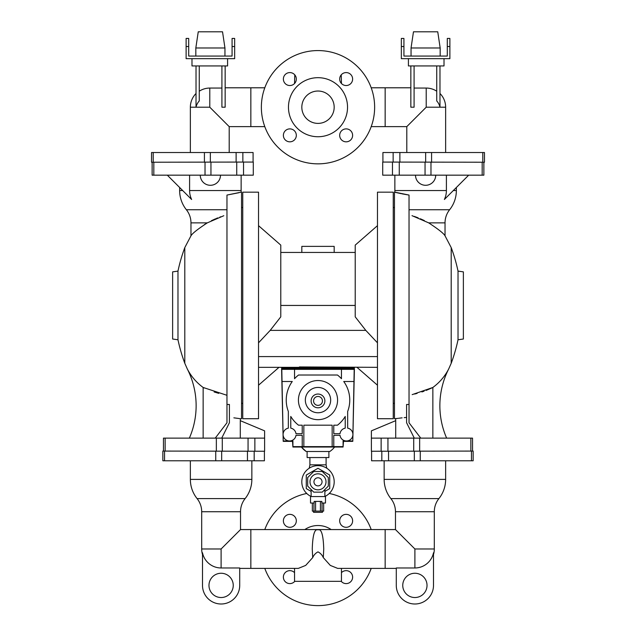 <?xml version="1.0" encoding="UTF-8"?>
<svg xmlns="http://www.w3.org/2000/svg" width="636" height="636" viewBox="0 0 636 636"><rect width="100%" height="100%" fill="white"/><g stroke="black" fill="none" stroke-linecap="round" stroke-linejoin="round"><path stroke-width="0.95" d="M324.877 496.478A16.178 16.178 0 0 0 318 465.647A16.178 16.178 0 0 0 311.123 496.478M324.877 491.405L329.734 488.599L329.734 475.052L318 468.279L306.266 475.052L306.266 488.599L311.123 491.405M326.093 457.554L326.093 464.837L309.907 464.837L309.907 457.554M311.115 474.122L310.296 474.941M324.877 496.549L324.877 489.537L325.704 488.71M325.704 474.941L324.885 474.122M310.296 488.71L311.115 489.529L311.123 496.549M328.884 451.488L328.884 457.554L307.116 457.554L307.116 451.488M313.731 471.507L307.681 477.557L307.681 486.103L313.731 492.145L322.269 492.145L328.319 486.103L328.319 477.557L322.269 471.507L313.731 471.507M309.986 481.826A8.014 8.014 0 0 0 318 489.839A8.014 8.014 0 0 0 326.014 481.826A8.014 8.014 0 0 0 318 473.82A8.014 8.014 0 0 0 309.986 481.826M306.17 451.488L301.416 447.036A21.036 21.036 0 0 0 306.17 451.488L329.83 451.488A21.036 21.036 0 0 0 334.584 447.036M325.481 496.549L310.519 496.549L310.519 503.028L314.152 503.028L314.152 501.407L321.848 501.407L321.848 503.028L325.481 503.028L325.481 496.549M313.953 481.826A4.047 4.047 0 0 0 318 485.872A4.047 4.047 0 0 0 322.047 481.826A4.047 4.047 0 0 0 318 477.779A4.047 4.047 0 0 0 313.953 481.826M292.918 447.036L343.082 447.036L343.488 441.368L352.789 441.368L354.411 368.554L281.589 368.554L283.211 441.368L292.512 441.368L292.918 447.036M323.66 503.028L323.66 511.113L315.575 511.113L315.575 501.407M315.575 511.113L313.953 511.113L313.953 503.028M320.425 511.113L320.425 501.407M322.047 511.113L322.047 503.028M313.953 511.113L312.34 511.113L312.34 503.028M332.159 446.631L332.159 425.19L303.841 425.19L303.841 446.631L343.082 446.631L343.082 440.963L352.789 440.963L354.204 369.357L294.54 369.357L294.54 378.706A31.76 31.76 0 0 1 298.523 375.025L337.478 375.025A31.76 31.76 0 0 1 341.46 378.706L341.46 369.357M289.555 440.963L292.918 440.963L292.918 446.631L302.219 446.631L302.219 435.302L295.978 435.302A6.471 6.471 0 0 1 289.149 440.955A6.471 6.471 0 0 1 288.339 428.139L288.339 411.46A31.76 31.76 0 0 1 292.266 381.497L282.034 381.497L283.211 440.963L289.555 440.963M303.841 446.631L302.219 446.631M282.034 381.497L281.796 369.357L294.54 369.357M313.548 511.113L313.548 512.33L322.452 512.33L322.452 511.113M344.704 367.743L344.704 368.554M349.554 367.743L349.554 368.554M286.446 367.743L286.446 368.554M291.296 367.743L291.296 368.554M333.781 446.631L333.781 435.302L340.022 435.302A6.471 6.471 0 0 0 352.893 435.04A6.471 6.471 0 0 0 347.661 428.139L347.661 411.46A31.76 31.76 0 0 0 343.734 381.497L353.966 381.497M298.523 425.19L302.219 425.19L302.219 433.68L295.978 433.68A6.471 6.471 0 0 0 290.771 428.139L290.771 416.445A31.76 31.76 0 0 0 298.523 425.19M337.478 425.19A31.76 31.76 0 0 0 345.229 416.445L345.229 428.139A6.471 6.471 0 0 0 340.022 433.68L333.781 433.68L333.781 425.19L337.478 425.19M298.427 400.108A19.573 19.573 0 0 1 318 380.535A19.573 19.573 0 0 1 337.573 400.108A19.573 19.573 0 0 1 318 419.673A19.573 19.573 0 0 1 298.427 400.108M354.411 367.338L354.411 367.743L281.589 367.743L281.589 367.338M318 387.443A12.664 12.664 0 0 0 305.336 400.108A12.664 12.664 0 0 0 318 412.772A12.664 12.664 0 0 0 330.664 400.108A12.664 12.664 0 0 0 318 387.443M258.534 367.338L299.397 367.338L299.397 366.932L377.466 367.338M318 394.042A6.877 6.877 0 0 0 311.123 400.919A6.877 6.877 0 0 0 318 407.795A6.877 6.877 0 0 0 324.877 400.919A6.877 6.877 0 0 0 318 394.042M377.466 305.439L377.466 418.719L393.247 418.719L393.247 192.167L377.466 192.167L377.466 305.439M258.534 418.719L258.534 192.167L242.753 192.167L242.753 418.719L258.534 418.719M377.466 342.82L365.795 330.378L355.222 316.847L355.222 245.106L377.466 225.669M258.534 225.669L280.778 245.106L280.778 316.847L270.205 330.378L258.534 342.82M313.548 400.919A4.452 4.452 0 0 0 318 405.363A4.452 4.452 0 0 0 322.452 400.919A4.452 4.452 0 0 0 318 396.466A4.452 4.452 0 0 0 313.548 400.919M280.778 252.444L355.222 252.444M397.969 418.361L394.463 418.719L394.463 192.167L401.038 193.638M334.178 252.444L334.178 246.378L301.822 246.378L301.822 252.444M241.131 175.17L241.131 190.546A30.743 30.743 0 0 1 241.092 192.167L241.537 192.167L241.537 418.719L240.329 418.719L240.329 420.674M472.54 451.083L472.54 438.132L414.282 438.132L406.595 422.765L406.595 404.456L409.028 404.456L409.028 195.069L394.908 192.167A30.743 30.743 0 0 1 394.869 190.546L446.4 190.546A20.789 20.789 0 0 1 444.381 199.481L468.684 175.17L483.869 175.17L483.869 162.228M401.904 193.821L409.028 195.069M406.595 417.439C392.277 419.013 392.277 419.013 406.595 417.439L404.162 417.637M402.127 417.836L398.613 418.273M241.092 192.167L226.973 195.069L238.953 192.716M226.973 195.069L226.973 422.765L215.246 438.132L163.46 438.132L163.46 451.083M264.409 451.242L264.409 460.79L162.856 460.79L162.856 451.083L264.616 451.242L264.616 438.132L221.718 438.132L229.405 422.765L229.405 404.456L226.973 404.456M229.405 417.439C243.723 419.013 243.723 419.013 229.405 417.439M239.605 418.599L233.865 417.836M456.354 187.501L456.354 190.546A30.743 30.743 0 0 1 449.628 209.737L409.028 209.737M409.028 404.456L409.028 422.765L420.754 438.132M414.282 438.132L371.384 438.132L371.384 430.85L395.711 420.658L395.711 438.132M152.131 162.228L152.131 175.17L167.316 175.17L191.619 199.481A20.789 20.789 0 0 1 189.6 190.546L189.6 175.17M179.646 187.501L179.646 190.546A30.743 30.743 0 0 0 186.372 209.737L226.973 209.737M264.616 438.132L264.616 430.85L240.289 420.658L240.289 438.132M221.718 438.132L215.246 438.132M432.854 438.132L432.854 387.467C439.635 382.482 444.93 376.289 448.73 368.888L451.202 363.291L451.202 247.587L445.033 235.821L445.033 222.87A21.036 21.036 0 0 1 449.628 209.737M445.033 235.821C443.801 233.531 438.363 229.214 428.704 222.87L412.001 215.66M414.163 216.383L416.008 217.043M416.262 217.138L418.154 217.862M420.356 218.768L424.347 220.573M446.4 175.17L446.4 190.546M415.547 176.18L415.499 175.17A10.112 10.112 0 0 0 425.611 185.291A10.112 10.112 0 0 0 435.724 175.17L435.533 177.158M412.176 394.63L432.854 387.467M431.796 387.984L426.12 390.432M424.085 391.196L421.899 391.943M417.113 393.398L414.672 394.034M218.744 393.358L214.141 391.959M204.18 387.976L203.401 387.594M223.8 215.723L207.296 222.87L190.967 222.87A21.036 21.036 0 0 0 186.372 209.737M211.422 220.692L215.636 218.768M216.518 218.394L217.663 217.933M219.905 217.075L220.668 216.797M203.146 438.132L203.146 387.467L226.973 395.306M482.788 162.228L482.788 152.521L484.473 152.521L484.473 162.228L382.713 162.069L382.713 175.17L468.684 175.17M448.73 368.888L448.73 368.888A80.907 80.907 0 0 0 446.647 438.132M371.591 451.242L371.591 460.79L473.144 460.79L473.144 451.083L371.384 451.242L371.384 438.132M190.967 222.87L190.967 235.821L184.798 247.587L184.798 363.291L187.27 368.888C191.07 376.289 196.365 382.482 203.146 387.467M204.283 224.683L207.296 222.87C197.661 229.199 192.223 233.507 190.967 235.821M243.532 175.17L253.287 175.17L253.287 162.069L243.532 162.069L243.532 175.17L220.501 175.17A10.112 10.112 0 0 1 210.389 185.291A10.112 10.112 0 0 1 200.276 175.17L220.501 175.17M167.316 175.17L200.276 175.17M189.353 438.132A80.907 80.907 0 0 0 187.262 368.888M451.202 363.291A165.869 165.869 0 0 0 458.023 339.767L458.023 271.111A165.869 165.869 0 0 0 451.202 247.587M184.798 247.587A165.869 165.869 0 0 0 177.977 271.111L177.977 339.767A165.869 165.869 0 0 0 184.798 363.291M153.212 162.228L153.212 152.521L151.527 152.521L151.527 162.228L243.532 162.069M458.023 339.767L463.374 339.02L463.374 271.866L458.023 271.111M177.977 271.111L172.626 271.866L172.626 339.02L177.977 339.767M482.788 152.521L382.92 152.521L382.92 162.069M384.144 460.79L384.144 479.401A30.743 30.743 0 0 0 390.87 498.592L438.912 498.592A30.743 30.743 0 0 0 445.637 479.401L445.637 460.79M153.212 152.521L253.08 152.521L253.08 162.069M251.856 460.79L251.856 479.401A30.743 30.743 0 0 1 245.13 498.592L197.088 498.592A30.743 30.743 0 0 1 190.363 479.401L190.363 460.79M445.637 152.521L445.637 107.206A19.422 19.422 0 0 0 439.977 93.5M406.802 152.521L406.802 126.628L426.215 107.206L439.977 107.206A14.064 13.738 180 0 0 436.733 100.941L436.733 65.945M396.284 568.401L385.154 568.401L385.154 529.565L395.473 529.565L395.473 511.726A21.036 21.036 0 0 0 390.87 498.592M395.473 511.726L434.308 511.726A21.036 21.036 0 0 1 438.912 498.592M190.363 152.521L190.363 107.206A19.422 19.422 0 0 1 196.023 93.5M229.199 152.521L229.199 126.628L209.785 107.206L196.023 107.206A14.064 13.738 0 0 1 199.267 100.941L199.267 65.945M239.716 568.401L250.846 568.401L250.846 529.565L240.527 529.565L240.527 511.726A21.036 21.036 0 0 1 245.13 498.592M240.527 511.726L201.691 511.726A21.036 21.036 0 0 0 197.088 498.592M436.733 91.21A19.144 19.144 0 0 0 426.215 88.062L426.215 107.206M414.084 65.945L414.084 107.206L410.848 107.206L410.848 65.945M434.308 511.726L434.308 548.979A19.422 19.422 0 0 1 433.498 554.528M395.473 529.565L414.895 548.979L434.308 548.979M221.916 65.945L221.916 107.206L225.152 107.206L225.152 65.945M199.267 91.21A19.144 19.144 0 0 1 209.785 88.062L221.916 88.062M201.691 511.726L201.691 548.979A19.422 19.422 0 0 0 202.502 554.528M240.527 529.565L221.105 548.979L201.691 548.979M414.084 88.062L426.215 88.062M439.977 65.945L439.977 107.206L445.637 107.206M433.498 552.779A18.993 18.993 0 0 1 414.895 567.972L396.284 567.972L396.284 585.39A18.611 18.611 0 0 0 414.895 604.001A18.611 18.611 0 0 0 433.498 585.39L433.498 552.779M196.023 65.945L196.023 107.206L190.363 107.206M202.502 552.779A18.993 18.993 0 0 0 221.105 567.972L239.716 567.972L239.716 585.39A18.611 18.611 0 0 1 221.105 604.001A18.611 18.611 0 0 1 202.502 585.39L202.502 552.779M408.415 58.663L408.415 65.945L444.015 65.945L444.015 58.663M250.846 529.565L318.016 529.565C317.769 530.996 322.985 524.334 323.74 548.979L323.303 557.613C322.158 554.997 320.385 553.089 317.984 551.881C315.599 553.113 313.834 555.021 312.697 557.613L312.26 548.979C313.007 524.358 318.231 530.988 317.992 529.565L385.154 529.565M402.755 585.39A12.14 12.14 0 0 1 414.895 573.259A12.14 12.14 0 0 1 427.026 585.39A12.14 12.14 0 0 1 414.895 597.53A12.14 12.14 0 0 1 402.755 585.39M227.585 58.663L227.585 65.945L191.985 65.945L191.985 58.663M208.974 585.39A12.14 12.14 0 0 0 221.105 597.53A12.14 12.14 0 0 0 233.245 585.39A12.14 12.14 0 0 0 221.105 573.259A12.14 12.14 0 0 0 208.974 585.39M341.46 83.531L341.238 74.841M294.54 83.531L294.762 74.841M385.154 568.401L337.708 568.401L330.307 565.412L323.303 557.613M331.173 529.565A23.46 23.46 0 0 0 304.827 529.565M250.846 568.401L298.292 568.401L305.693 565.404L312.697 557.613M449.883 46.523L449.883 58.663L401.34 58.663L401.34 38.438L403.924 38.438L403.924 56.071L447.299 56.071L447.299 38.438L449.883 38.438L449.883 46.523L447.299 46.523M294.54 568.401L294.54 581.344L341.46 581.344L341.46 568.401M234.66 46.523L234.66 58.663L186.117 58.663L186.117 38.438L188.701 38.438L188.701 56.071L232.076 56.071L232.076 38.438L234.66 38.438L234.66 46.523L232.076 46.523M403.924 46.523L401.34 46.523M374.636 107.206A56.636 56.636 0 0 0 318 50.57A56.636 56.636 0 0 0 261.364 107.206A56.636 56.636 0 0 0 318 163.85A56.636 56.636 0 0 0 374.636 107.206M352.622 135.357A6.471 6.471 0 0 0 346.151 128.885A6.471 6.471 0 0 0 339.68 135.357A6.471 6.471 0 0 0 346.151 141.828A6.471 6.471 0 0 0 352.622 135.357M296.32 135.357A6.471 6.471 0 0 0 289.849 128.885A6.471 6.471 0 0 0 283.378 135.357A6.471 6.471 0 0 0 289.849 141.828A6.471 6.471 0 0 0 296.32 135.357M296.32 79.063A6.471 6.471 0 0 0 289.849 72.584A6.471 6.471 0 0 0 283.378 79.063A6.471 6.471 0 0 0 289.849 85.534A6.471 6.471 0 0 0 296.32 79.063M352.622 79.063A6.471 6.471 0 0 0 346.151 72.584A6.471 6.471 0 0 0 339.68 79.063A6.471 6.471 0 0 0 346.151 85.534A6.471 6.471 0 0 0 352.622 79.063M341.46 572.662A6.471 6.471 0 0 1 352.622 577.13A6.471 6.471 0 0 1 341.238 581.344M352.622 520.836A6.471 6.471 0 0 1 346.151 527.308A6.471 6.471 0 0 1 339.68 520.836A6.471 6.471 0 0 1 346.151 514.357A6.471 6.471 0 0 1 352.622 520.836M296.32 520.836A6.471 6.471 0 0 1 289.849 527.308A6.471 6.471 0 0 1 283.378 520.836A6.471 6.471 0 0 1 289.849 514.357A6.471 6.471 0 0 1 296.32 520.836M294.762 581.344A6.471 6.471 0 0 1 283.378 577.13A6.471 6.471 0 0 1 294.54 572.662M371.201 529.565A56.636 56.636 0 0 0 329.233 493.472M306.767 493.472A56.636 56.636 0 0 0 264.799 529.565M264.799 568.401A56.636 56.636 0 0 0 371.201 568.401M188.701 46.523L186.117 46.523M411.047 47.978L413.472 31.8L437.751 31.8L440.176 47.978L411.047 47.978L411.047 56.071M440.176 47.978L440.176 56.071M288.466 107.206A29.534 29.534 0 0 0 318 136.74A29.534 29.534 0 0 0 347.534 107.206A29.534 29.534 0 0 0 318 77.679A29.534 29.534 0 0 0 288.466 107.206M195.824 47.978L198.249 31.8L222.528 31.8L224.953 47.978L195.824 47.978L195.824 56.071M224.953 47.978L224.953 56.071M301.822 107.206A16.178 16.178 0 0 0 318 123.392A16.178 16.178 0 0 0 334.178 107.206A16.178 16.178 0 0 0 318 91.028A16.178 16.178 0 0 0 301.822 107.206M258.534 356.589L377.466 356.589M270.205 330.378L365.795 330.378M280.778 305.439L355.222 305.439M456.354 190.546L453.309 190.546M241.131 190.546L189.6 190.546M182.691 190.546L179.646 190.546M445.033 222.87L428.704 222.87M419.649 451.083L419.649 438.132M470.855 451.083L470.855 438.132M413.718 451.242L413.718 438.132M387.944 451.242L387.944 438.132M381.139 451.242L381.139 438.132M222.282 451.242L222.282 438.132M216.351 451.083L216.351 438.132M248.056 451.242L248.056 438.132M254.861 451.242L254.861 438.132M165.145 451.083L165.145 438.132M482.183 162.228L482.183 175.17M430.977 162.228L430.977 175.17M399.273 162.069L399.273 175.17M392.468 162.069L392.468 175.17M425.047 162.069L425.047 175.17M414.33 451.242L414.33 460.79M420.253 451.083L420.253 460.79M153.817 162.228L153.817 175.17M205.023 162.228L205.023 175.17M236.727 162.069L236.727 175.17M210.953 162.069L210.953 175.17M215.747 451.083L215.747 460.79M221.67 451.242L221.67 460.79M471.459 451.083L471.459 460.79M388.548 451.242L388.548 460.79M381.815 451.242L381.815 460.79M164.541 451.083L164.541 460.79M254.185 451.242L254.185 460.79M247.452 451.242L247.452 460.79M431.582 162.228L431.582 152.521M425.659 162.069L425.659 152.521M399.877 162.069L399.877 152.521M393.143 162.069L393.143 152.521M384.144 479.401L445.637 479.401M204.418 162.228L204.418 152.521M210.341 162.069L210.341 152.521M242.857 162.069L242.857 152.521M236.123 162.069L236.123 152.521M251.856 479.401L190.363 479.401M410.848 87.792L385.154 87.792L385.154 126.628L406.802 126.628M225.152 87.792L250.846 87.792L250.846 126.628L229.199 126.628M209.785 88.062L209.785 107.206M414.895 548.979L414.895 567.972M221.105 548.979L221.105 567.972M309.907 464.837L309.231 468.223M326.093 464.837L326.769 468.223M278.997 367.338L258.534 385.209M357.003 367.338L377.466 385.209M394.463 403.343L393.247 403.343M394.463 207.535L393.247 207.535M242.753 207.535L241.537 207.535M242.753 403.343L241.537 403.343M395.672 418.719L395.672 420.674M394.869 175.17L394.869 190.546M385.154 126.628L371.201 126.628M250.846 126.628L264.799 126.628M385.154 87.792L371.201 87.792M250.846 87.792L264.799 87.792"/></g></svg>
